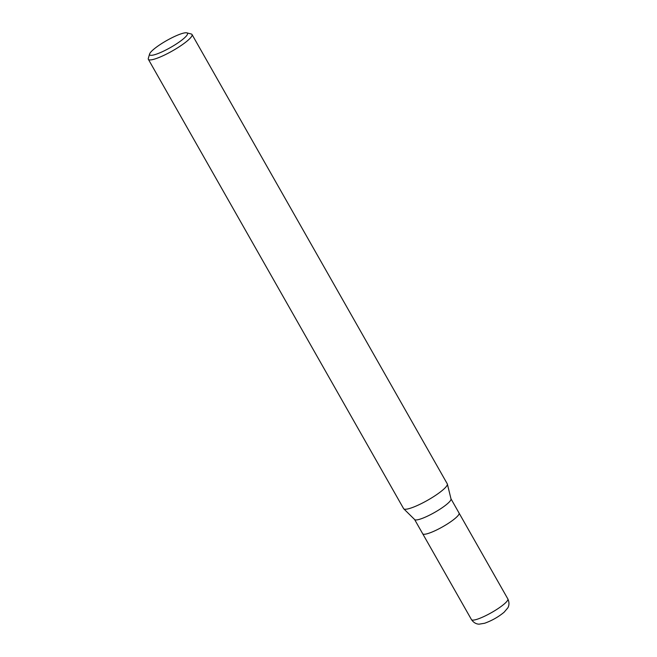 <?xml version="1.0" encoding="UTF-8"?>
<svg xmlns="http://www.w3.org/2000/svg" width="657" height="657" viewBox="0 0 657 657"><rect width="100%" height="100%" fill="white"/><g stroke="black" fill="none" stroke-linecap="round" stroke-linejoin="round"><path stroke-width="0.99" d="M447.368 484.078L451.022 498.959A20.925 3.811 150.4 0 1 447.631 503.566A20.925 3.811 150.4 0 1 428.528 515.646A20.925 3.811 150.4 0 1 414.69 519.597L403.776 508.838M459.087 513.109L507.853 598.946A20.925 3.811 150.4 0 1 504.535 603.734A20.925 3.811 150.4 0 1 484.973 616.036A20.925 3.811 150.4 0 1 471.471 619.608L422.706 533.771A20.917 3.811 150.4 0 0 436.199 530.183A20.917 3.811 150.4 0 0 455.761 517.872A20.917 3.811 150.4 0 0 459.079 513.084A20.925 3.811 150.4 0 1 455.761 517.872A20.925 3.811 150.4 0 1 436.199 530.183A20.925 3.811 150.4 0 1 422.697 533.755L414.616 519.531M447.36 484.053A25.106 4.574 150.4 0 1 443.286 489.58A25.106 4.574 150.4 0 1 419.823 504.346A25.106 4.574 150.4 0 1 403.612 508.633L148.359 59.311A25.106 4.574 150.4 0 1 148.318 58.358L149.615 53.973A21.755 3.967 150.4 0 1 153.097 49.817A21.755 3.967 150.4 0 1 171.707 37.868A21.755 3.967 150.4 0 1 186.793 32.85A21.755 3.967 150.4 0 1 184.034 38.287A21.755 3.967 150.4 0 1 162.008 51.87A21.755 3.967 150.4 0 1 149.615 53.973M186.793 32.85L191.228 33.992A25.106 4.574 150.4 0 1 192.025 34.509A25.106 4.574 150.4 0 1 188.042 40.258A25.106 4.574 150.4 0 1 164.57 55.024A25.106 4.574 150.4 0 1 148.359 59.311M192.025 34.509L447.269 483.831A25.106 4.574 150.4 0 1 443.286 489.58A25.106 4.574 150.4 0 1 420.365 504.083A25.106 4.574 150.4 0 1 403.759 508.822M471.471 619.608L471.471 619.608C474.674 624.281 478.707 624.175 479.224 624.15L484.628 623.255C491.871 620.651 498.359 616.98 504.1 612.242L507.779 607.93C508.066 607.495 510.226 604.095 507.853 598.946M459.079 513.084L450.998 498.86"/></g></svg>
